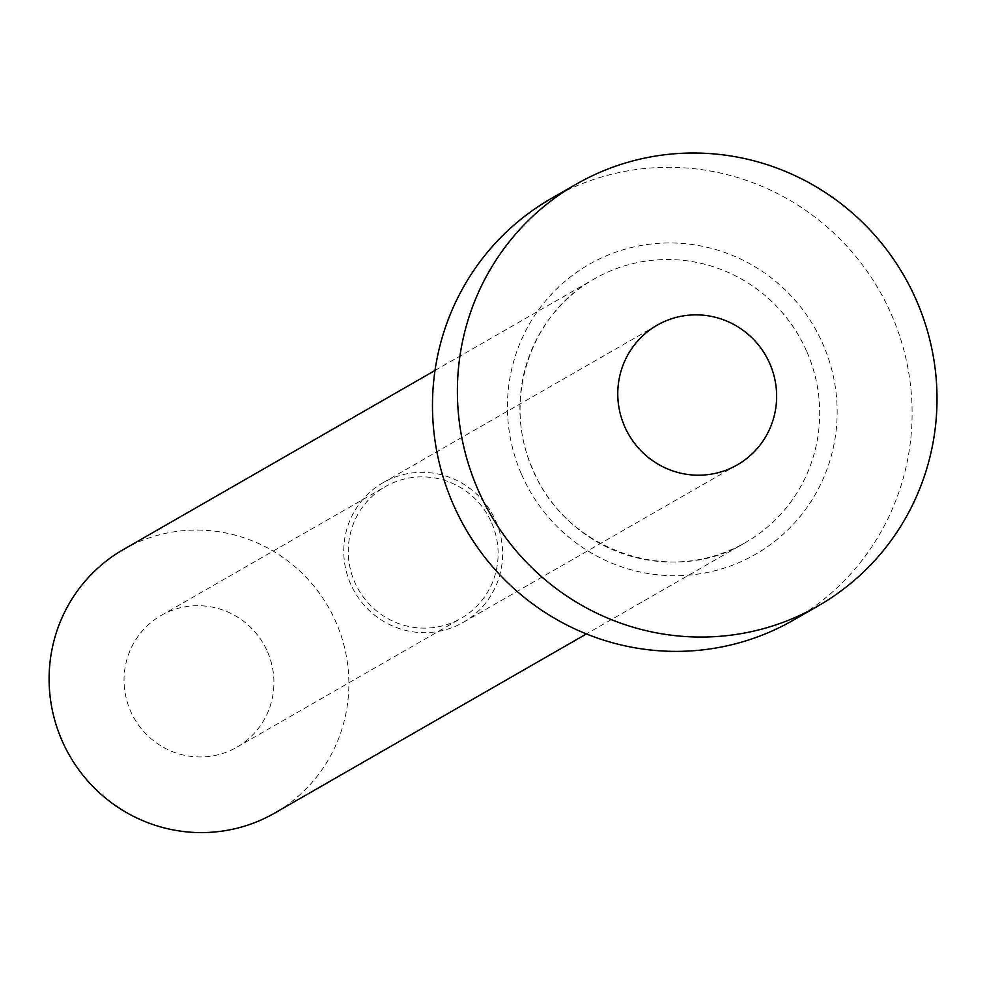 <?xml version="1.0" encoding="UTF-8"?>
<svg xmlns="http://www.w3.org/2000/svg" width="986" height="986" viewBox="0 0 986 986"><rect width="100%" height="100%" fill="white"/><g stroke="black" fill="none" stroke-linecap="round" stroke-linejoin="round"><path stroke-width="0.74" stroke-dasharray="4.93 3.7" d="M491.731 523.024A75.971 74.603 -119.9 0 1 461.041 618.37A75.971 74.603 -119.9 0 1 354.64 581.974A75.971 74.603 -119.9 0 1 385.329 486.628A75.971 74.603 -119.9 0 1 491.731 523.024M267.539 651.857A75.971 74.603 -119.9 0 1 236.837 747.203A75.971 74.603 -119.9 0 1 130.435 710.807A75.971 74.603 -119.9 0 1 161.137 615.461A75.971 74.603 -119.9 0 1 267.539 651.857M495.847 521.261A80.532 79.077 -119.9 0 1 463.309 622.326A80.532 79.077 -119.9 0 1 350.523 583.737A80.532 79.077 -119.9 0 1 383.061 482.684A80.532 79.077 -119.9 0 1 495.847 521.261M123.287 549.596A151.943 149.194 -119.9 0 1 336.078 622.388A151.943 149.194 -119.9 0 1 274.687 813.068M551.174 198.568A243.098 238.723 -119.9 0 1 891.652 315.039A243.098 238.723 -119.9 0 1 793.422 620.132M521.483 474.192A167.139 164.12 60.1 0 0 738.921 562.587A167.139 164.12 60.1 0 0 823.1 344.508A167.139 164.12 60.1 0 0 605.663 256.113A167.139 164.12 60.1 0 0 521.483 474.192M806.905 351.829A151.943 149.194 -119.9 0 1 745.502 542.522A151.943 149.194 -119.9 0 1 532.699 469.73A151.943 149.194 -119.9 0 1 594.102 279.038A151.943 149.194 -119.9 0 1 806.905 351.829M236.837 747.203L461.041 618.37M463.309 622.326L737.331 464.85M435.023 370.453L594.102 279.038C529.716 314.164 501.554 401.351 532.933 469.558C565.557 551.051 672.575 587.52 745.502 542.522L586.423 633.936M383.061 482.684L657.083 325.207M161.137 615.461L385.329 486.628"/><path stroke-width="1.48" d="M624.545 426.272A80.532 79.077 60.1 0 0 737.331 464.85A80.532 79.077 60.1 0 0 769.869 363.797A80.532 79.077 60.1 0 0 657.083 325.207A80.532 79.077 60.1 0 0 624.545 426.272M586.423 633.936L274.687 813.068A151.943 149.194 -119.9 0 1 61.884 740.276A151.943 149.194 -119.9 0 1 123.287 549.596L435.023 370.453M818.331 605.811L793.422 620.132A243.098 238.723 -119.9 0 1 452.931 503.661A243.098 238.723 -119.9 0 1 551.174 198.568L576.083 184.259A243.098 238.723 -119.9 0 1 916.561 300.718A243.098 238.723 -119.9 0 1 818.331 605.811A243.098 238.723 -119.9 0 1 477.84 489.352A243.098 238.723 -119.9 0 1 576.083 184.259"/></g></svg>
